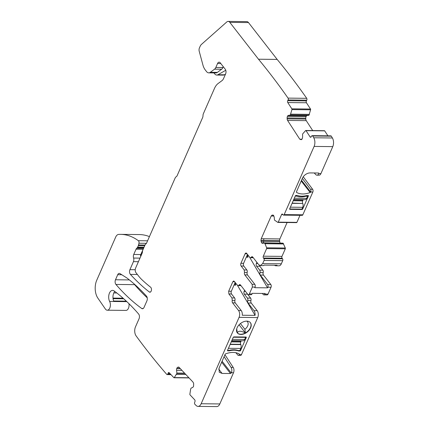 <?xml version="1.0" encoding="UTF-8"?>
<svg xmlns="http://www.w3.org/2000/svg" width="428" height="428" viewBox="0 0 428 428"><rect width="100%" height="100%" fill="white"/><g stroke="black" fill="none" stroke-linecap="round" stroke-linejoin="round"><path stroke-width="0.64" d="M238.524 310.477L241.189 310.509L235.261 302.89A1.969 1.145 90.6 0 1 234.935 300.413A1.969 1.145 -89.4 0 0 234.614 297.942L231.949 297.915L232.27 300.386A1.969 1.145 90.6 0 0 232.591 302.858L238.524 310.477A4.922 2.868 90.6 0 1 239.07 317.362L201.149 403.743A6.559 3.82 90.6 0 1 198.036 406.397A6.559 3.82 90.6 0 1 196.195 405.557A801.58 466.798 90.6 0 1 194.879 404.278A1.311 0.765 90.6 0 1 194.644 402.47L194.949 401.635A1.311 0.765 90.6 0 0 194.708 399.827L190.048 394.878A0.658 0.38 90.6 0 1 189.882 394.161L190.621 389.218L191.091 388.11L192.712 387.447L193.552 386.42L193.681 383.627L193.092 382.204L179.166 367.411A2.295 1.338 90.6 0 0 178.476 367.069A2.295 1.338 90.6 0 0 178.155 367.133L178.792 367.138M313.74 137.779A6.559 3.82 90.6 0 1 314.676 144.584A6.559 3.82 90.6 0 1 314.104 146.424L332.77 146.627A6.559 3.82 90.6 0 0 332.406 137.982A801.574 466.798 90.6 0 0 331.32 136.184L312.654 135.981A801.58 466.798 90.6 0 1 313.74 137.779L332.406 137.982M301.997 139.218L299.766 139.191L301.242 139.715L302.168 138.945L302.607 137.11L302.575 134.023L305.587 130.588A0.658 0.38 90.6 0 1 305.779 130.497A0.658 0.38 90.6 0 1 306.031 130.663L310.113 136.939A1.311 0.765 90.6 0 0 310.61 137.27A1.311 0.765 90.6 0 0 311.188 136.826L311.573 136.093A1.311 0.765 90.6 0 1 312.156 135.649A1.311 0.765 90.6 0 1 312.654 135.981M299.766 139.191L287.579 120.434A2.295 1.338 90.6 0 1 287.14 118.856L305.806 119.059A2.295 1.338 90.6 0 0 306.245 120.637L312.702 130.572M178.155 367.133L177.657 367.336A2.295 1.338 90.6 0 0 176.818 368.369L176.748 368.567A2.295 1.338 90.6 0 0 176.577 370.3L176.919 373.328L174.292 377.598A0.658 0.38 90.6 0 1 174.041 377.758A0.658 0.38 90.6 0 1 173.843 377.656L169.183 372.708A1.311 0.765 90.6 0 0 168.793 372.515A1.311 0.765 90.6 0 0 168.129 373.141L167.824 373.976A1.311 0.765 90.6 0 1 167.166 374.602A1.311 0.765 90.6 0 1 166.77 374.409A801.574 466.798 90.6 0 1 136.216 336.044A802.072 467.087 90.6 0 1 136.125 335.921A6.559 3.82 90.6 0 1 135.489 326.864L139.068 318.71A3.28 1.91 90.6 0 0 138.635 314.034A262.418 152.823 90.6 0 0 114.121 290.928A6.634 3.863 90.6 0 0 112.618 290.382A6.634 3.863 90.6 0 0 109.038 294.298A6.634 3.863 90.6 0 0 109.638 301.451A5.248 3.055 90.6 0 1 110.114 307.111A5.248 3.055 90.6 0 1 107.284 310.209A5.248 3.055 90.6 0 1 105.352 308.984L97.852 298.102A13.124 7.64 90.6 0 1 96.749 280.222L115.694 237.064A6.559 3.82 90.6 0 1 118.636 234.416A78.725 45.844 90.6 0 1 120.664 234.362A78.725 45.844 90.6 0 1 138.356 240.702A1.969 1.145 90.6 0 1 138.956 243.232L138.544 244.96A3.28 1.91 90.6 0 1 138.298 245.709L137.634 247.218A1.642 0.958 90.6 0 1 137.318 247.684L136.676 248.277A3.28 1.91 90.6 0 0 136.051 249.203L133.739 254.462A3.28 1.91 90.6 0 0 133.59 258.052A3.28 1.91 90.6 0 1 133.445 261.636L129.925 269.656A3.28 1.91 90.6 0 0 130.401 274.385A262.418 152.823 90.6 0 0 149.308 291.982A2.627 1.53 90.6 0 0 149.923 292.212A2.627 1.53 90.6 0 0 151.437 290.152A2.627 1.53 90.6 0 0 150.597 287.199A224.695 130.85 90.6 0 1 141.973 279.762A52.483 30.565 90.6 0 1 138.447 275.857L135.97 272.679A3.28 1.91 90.6 0 1 135.606 268.089L142.069 253.365A3.28 1.91 90.6 0 0 142.46 251.466A1.969 1.145 90.6 0 1 142.69 250.321L145.006 245.051A3.28 1.91 90.6 0 1 145.841 243.96A3.28 1.91 90.6 0 0 146.681 242.863L175.164 177.978A3.28 1.91 90.6 0 1 176.159 176.785A3.28 1.91 90.6 0 0 177.16 175.598L202.605 117.63A3.28 1.91 90.6 0 0 202.995 115.656A3.28 1.91 90.6 0 1 203.386 113.688L214.487 88.393A15.087 8.785 90.6 0 1 218.087 83.535L222.02 80.624A6.559 3.82 90.6 0 0 223.582 78.511L225.626 73.851A3.28 1.91 90.6 0 0 225.262 69.266L220.243 62.82A3.28 1.91 90.6 0 0 219.125 62.172A3.28 1.91 90.6 0 0 217.568 63.499L215.824 67.469A5.248 3.055 90.6 0 1 214.572 69.159L210.314 72.316A6.559 3.82 90.6 0 1 208.768 72.856A6.559 3.82 90.6 0 1 206.526 71.567L205.237 69.908A13.124 7.64 90.6 0 1 202.92 65.008L199.218 51.29A3.28 1.91 90.6 0 1 199.432 47.925L200.144 46.31A6.559 3.82 90.6 0 1 201.465 44.394L226.792 21.951A4.922 2.868 90.6 0 1 228.135 21.4A4.922 2.868 90.6 0 1 229.815 22.368L258.496 59.219A801.574 466.798 90.6 0 1 288.049 98.119A1.311 0.765 90.6 0 1 288.103 99.97L287.718 100.708A1.311 0.765 90.6 0 0 287.771 102.559L291.848 108.84A0.658 0.38 90.6 0 1 291.939 109.589L290.275 115.095L288.477 115.373A2.295 1.338 90.6 0 0 287.552 116.143L287.461 116.314A2.295 1.338 90.6 0 0 287.118 117.978L287.14 118.856M231.949 297.915L228.884 293.972L228.664 291.222L232.827 281.736L233.763 280.939L237.476 285.235A1.969 1.145 90.6 0 0 238.15 285.62L240.814 285.647A1.969 1.145 90.6 0 0 240.991 285.626M249.364 293.913L252.028 293.94L252.301 293.324L265.098 293.464L264.825 294.079L268.03 294.111L271.036 287.263L267.837 287.225L267.564 287.841L254.767 287.702L255.035 287.092L252.37 287.06L249.364 293.913A1.969 1.145 90.6 0 1 248.427 294.705A1.969 1.145 90.6 0 1 247.753 294.32L240.429 284.909L239.76 284.524L238.952 285.069A1.969 1.145 90.6 0 1 238.15 285.62M252.37 287.06L252.151 284.31L244.827 274.899A1.969 1.145 90.6 0 1 244.506 272.422L244.185 269.95L241.141 266.045A1.969 1.145 90.6 0 1 240.927 263.29L245.089 253.804A1.969 1.145 90.6 0 1 246.02 253.007A1.969 1.145 90.6 0 1 246.694 253.397L249.759 257.335A1.969 1.145 90.6 0 0 250.434 257.726L253.103 257.752A1.969 1.145 90.6 0 0 253.274 257.731M274.525 265.237A4.922 2.868 -89.4 0 0 275.793 265.767A4.922 2.868 -89.4 0 0 277.077 265.269L264.274 265.13A4.922 2.868 -89.4 0 1 262.995 265.627L260.331 265.601L258.646 264.632L252.718 257.014L252.044 256.623L251.241 257.175A1.969 1.145 90.6 0 1 250.434 257.726M260.331 265.601L262.664 263.611L264.049 260.449L282.715 260.652L281.33 263.814L262.664 263.611M265.553 242.965L283.095 243.211L264.29 242.949L264.996 243.751L266.649 247.817A0.658 0.38 90.6 0 1 266.639 248.588L263.306 256.19A1.311 0.765 90.6 0 0 263.45 258.025L263.905 258.614A1.311 0.765 90.6 0 1 264.049 260.449M264.29 242.949L262.642 243.371L261.545 242.804L260.962 240.429L261.224 238.722L271.192 216.012L272.074 215.107L273.572 215.402L274.198 217.049L274.492 220.088L277.809 222.394A0.658 0.38 90.6 0 0 277.933 222.426L296.599 222.63A0.658 0.38 90.6 0 1 296.476 222.592M314.104 146.424L284.176 214.599A1.311 0.765 90.6 0 1 283.721 215.102A1.311 0.765 90.6 0 1 283.555 215.134A1.311 0.765 90.6 0 1 283.106 214.872L282.651 214.289A1.311 0.765 90.6 0 0 282.202 214.032A1.311 0.765 90.6 0 0 281.581 214.562L278.243 222.159A0.658 0.38 90.6 0 1 277.933 222.426M117.721 274.701A3.28 1.91 90.6 0 1 119.278 273.374A3.28 1.91 90.6 0 1 119.92 273.572L126.404 277.66A26.242 15.28 90.6 0 1 127.416 278.371A262.418 152.823 90.6 0 1 146.456 296.074A3.28 1.91 90.6 0 1 146.932 300.798L144.022 307.427A3.28 1.91 90.6 0 1 142.465 308.754A3.28 1.91 90.6 0 1 141.738 308.497A262.418 152.823 90.6 0 1 115.934 284.443A3.28 1.91 90.6 0 1 115.496 279.768L117.721 274.701L121.777 274.744M312.156 135.649L330.823 135.853A1.311 0.765 90.6 0 1 331.32 136.184M324.253 130.791A0.658 0.38 90.6 0 1 324.445 130.701A0.658 0.38 90.6 0 1 324.697 130.866L327.918 135.82M287.118 117.978L305.785 118.176L305.806 119.059M305.785 118.176A2.295 1.338 90.6 0 1 306.127 116.518L306.218 116.346A2.295 1.338 90.6 0 1 307.144 115.576L308.941 115.293L310.605 109.793A0.658 0.38 90.6 0 0 310.514 109.038L306.437 102.763A1.311 0.765 90.6 0 1 306.384 100.912L306.769 100.173A1.311 0.765 90.6 0 0 306.716 98.322L288.049 98.119M258.496 59.219L277.162 59.417A801.574 466.798 90.6 0 1 306.716 98.322M277.162 59.417L248.481 22.572A4.922 2.868 90.6 0 0 246.801 21.603L228.135 21.4M223.261 66.698L222.892 67.549A5.248 3.055 90.6 0 1 221.64 69.234L217.381 72.391A6.559 3.82 90.6 0 1 215.835 72.931L208.768 72.856M140.796 256.27L140.459 255.842A3.28 1.91 90.6 0 1 140.807 254.542L143.113 249.283A3.28 1.91 90.6 0 1 143.332 248.861M120.664 234.362L139.33 234.565A78.725 45.844 90.6 0 1 149.426 236.614M128.946 303.671A5.248 3.055 90.6 0 1 125.95 310.412L107.284 310.209M126.319 301.151L113.677 301.018A6.634 3.863 90.6 0 1 113.035 295.759A6.634 3.863 90.6 0 1 114.474 291.832A6.634 3.863 90.6 0 1 114.806 291.436M201.149 403.743L219.815 403.946A6.559 3.82 90.6 0 1 216.702 406.6L198.036 406.397M219.815 403.946L233.511 372.745A3.938 2.29 -89.4 0 0 233.228 367.459L224.946 354.716M221.667 362.19L230.489 373.526L231.377 372.724A3.938 2.29 -89.4 0 0 231.093 367.433L224.095 356.663M230.489 373.526L222.089 373.435L219.227 372.194L219.072 368.107L225.112 354.341A0.658 0.428 -37.9 0 1 225.626 353.865A19.683 12.91 -37.9 0 1 239.284 354.015A0.658 0.428 -37.9 0 1 239.38 354.496L238.792 353.742M235.898 352.72L237.749 355.015A1.969 1.145 -89.4 0 0 238.407 355.379A1.969 1.145 -89.4 0 0 239.338 354.582L239.38 354.496M238.407 355.379L240.536 355.406A1.969 1.145 -89.4 0 0 241.472 354.609L257.731 317.565A4.922 2.868 90.6 0 0 257.185 310.68L251.257 303.061A1.969 1.145 90.6 0 1 250.936 300.59A1.969 1.145 -89.4 0 0 250.615 298.113L247.55 294.175L244.351 294.143A1.969 1.145 -89.4 0 1 244.131 291.388L244.613 290.286M246.277 337.558L240.584 350.521A0.658 0.428 -37.9 0 1 240.135 350.971L238.535 350.949A19.683 12.91 -37.9 0 0 229.178 350.848L227.578 350.832A0.658 0.428 -37.9 0 1 227.519 350.382L233.212 337.419A0.658 0.428 -37.9 0 1 233.977 336.895L245.977 337.029A0.658 0.428 -37.9 0 1 246.277 337.558L245.859 337.023M240.937 334.461A8.303 5.446 -37.9 0 1 237.315 332.888A8.303 5.446 -37.9 0 1 238.503 325.467A8.303 5.446 -37.9 0 1 246.796 321.123A8.303 5.446 -37.9 0 1 250.417 322.691A8.303 5.446 -37.9 0 1 249.23 330.111A8.303 5.446 -37.9 0 1 240.937 334.461M250.936 300.59L247.737 300.552A1.969 1.145 90.6 0 0 248.058 303.029L253.986 310.648A4.922 2.868 90.6 0 1 255.077 315.382L237.16 284.829M241.189 310.509A4.922 2.868 90.6 0 1 242.275 315.243L255.077 315.382M234.614 297.942L231.548 294.004L228.884 293.972M235.234 282.357L231.329 291.249A1.969 1.145 -89.4 0 0 231.548 294.004M252.028 293.94A1.969 1.145 90.6 0 1 251.097 294.737L248.427 294.705M255.035 287.092A1.969 1.145 -89.4 0 0 254.815 284.336L247.491 274.926A1.969 1.145 90.6 0 1 247.17 272.454A1.969 1.145 -89.4 0 0 246.849 269.977L244.185 269.95M241.141 266.045L243.81 266.072L246.849 269.977M243.81 266.072A1.969 1.145 90.6 0 1 243.591 263.322L247.496 254.425M275.793 265.767L278.997 265.804A4.922 2.868 -89.4 0 0 281.33 263.814M263.905 258.614L282.571 258.817A1.311 0.765 90.6 0 1 282.715 260.652M282.571 258.817L282.116 258.228A1.311 0.765 90.6 0 1 281.972 256.393L285.305 248.791A0.658 0.38 90.6 0 0 285.315 248.021L283.095 243.211M283.657 243.955L264.953 243.682M263.728 243.093L261.652 242.944M261.032 241.301L263.45 241.322L263.611 242.826L280.297 243.12M280.212 243.008A2.295 1.338 90.6 0 1 279.698 241.499L279.628 240.627A2.295 1.338 90.6 0 1 279.885 238.926L287.086 222.528M261.224 238.722L263.921 238.749L263.514 240.456L279.628 240.627M300.001 215.311L296.909 222.362A0.658 0.38 90.6 0 1 296.599 222.63M284.176 214.599L302.842 214.803A1.311 0.765 90.6 0 1 302.221 215.332L283.555 215.134M147.237 297.829A262.418 152.823 90.6 0 1 134.601 284.647A3.28 1.91 90.6 0 1 134.173 283.967M296.385 192.209L296.518 192.381A0.658 0.428 142.1 0 1 296.417 191.899L302.462 178.134A6.559 4.301 -37.9 0 1 310.107 172.923L318.507 173.014A0.658 0.428 -37.9 0 1 318.812 173.543L318.801 173.57A3.938 2.29 90.6 0 1 318.09 174.64A3.938 2.29 90.6 0 1 316.929 175.164A3.938 2.29 90.6 0 1 315.752 174.581L314.232 172.966M318.801 173.57L320.93 173.591A3.938 2.29 90.6 0 1 319.063 175.186L316.929 175.164M302.339 178.412L310.498 189.283A1.969 1.145 90.6 0 1 310.931 190.947A1.969 1.145 90.6 0 1 310.701 192.017L312.836 192.038A1.969 1.145 90.6 0 0 312.633 189.304L303.238 176.78M267.837 287.225A1.969 1.145 -89.4 0 0 267.618 284.476L260.294 275.065A1.969 1.145 90.6 0 1 259.973 272.593A1.969 1.145 -89.4 0 0 259.652 270.116L256.607 266.211A1.969 1.145 90.6 0 1 256.388 263.455L256.875 262.353M256.607 266.211L259.807 266.248A1.969 1.145 90.6 0 1 259.421 265.333M259.807 266.248L262.851 270.154L259.652 270.116M260.294 275.065L263.493 275.097A1.969 1.145 90.6 0 1 263.172 272.625A1.969 1.145 -89.4 0 0 262.851 270.154M263.493 275.097L270.817 284.508L267.618 284.476M271.036 287.263A1.969 1.145 -89.4 0 0 270.817 284.508M264.825 294.079A1.969 1.145 90.6 0 1 263.894 294.876A1.969 1.145 90.6 0 1 263.22 294.485L262.401 293.437M268.03 294.111A1.969 1.145 90.6 0 1 267.093 294.908L263.894 294.876M247.298 293.731A1.969 1.145 -89.4 0 0 247.55 294.175M247.737 300.552A1.969 1.145 -89.4 0 0 247.416 298.081L244.351 294.143M296.518 192.381A19.683 12.91 142.1 0 0 310.172 192.525A0.658 0.428 142.1 0 0 310.685 192.054L310.701 192.017M308.411 196.013A0.658 0.428 142.1 0 0 308.353 195.564L306.753 195.548A19.683 12.91 142.1 0 1 297.396 195.446L295.796 195.43A0.658 0.428 142.1 0 0 295.347 195.874L289.654 208.837A0.658 0.428 142.1 0 0 289.954 209.367L301.954 209.501A0.658 0.428 142.1 0 0 302.719 208.976L308.411 196.013L308.058 195.559M289.612 208.976A0.658 0.428 142.1 0 0 289.654 208.976L301.649 209.11A0.658 0.428 142.1 0 0 301.949 209.041L302.703 207.318A3.28 1.91 -89.4 0 0 302.757 203.466L292.18 203.086M240.135 350.971L239.814 350.553M238.535 350.949L238.203 350.527M229.178 350.848L228.852 350.43M250.327 322.584A8.303 5.446 -37.9 0 1 245.405 332.941A8.303 5.446 -37.9 0 1 240.766 334.231A8.303 5.446 -37.9 0 1 237.299 332.85L237.23 332.775M267.564 287.841L249.422 256.902M236.695 328.955A6.559 4.301 142.1 0 0 236.791 329.218L237.299 332.85C238.032 331.689 238.958 331.154 240.065 331.245C241.05 331.176 242.826 331.743 245.405 332.941L244.896 329.309A6.559 4.301 142.1 0 0 247.523 321.808A6.559 4.301 142.1 0 0 246.758 321.123M234.025 285.107L235.748 285.128L235.229 282.373M246.287 257.18L248.005 257.196L247.486 254.441M239.075 324.809L245.405 332.941M240.429 323.568L244.896 329.309M307.015 195.548L307.561 196.254L306.635 198.362L294.309 198.228M293.726 199.566L305.078 199.689A3.28 1.91 -89.4 0 0 306.635 198.362M303.281 199.667A1.969 1.145 -89.4 0 0 303.019 200.106L302.676 200.887A1.969 1.145 -89.4 0 0 302.644 203.198M307.561 196.254L305.961 196.238L305.629 195.805M305.961 196.238A19.683 12.91 -37.9 0 1 296.631 196.136L295.234 196.12M296.631 196.136L296.08 195.43M232.361 339.351L244.688 339.484A3.28 1.91 90.6 0 1 243.131 340.811L231.778 340.688M233.319 337.243L245.613 337.376L245.335 337.018M244.688 339.484L245.613 337.376M230.114 344.47L240.804 344.588L240.697 344.321A1.969 1.145 90.6 0 1 240.729 342.009L241.066 341.228A1.969 1.145 90.6 0 1 241.333 340.79M240.804 344.588A3.28 1.91 90.6 0 1 240.755 348.445L239.83 350.553L238.23 350.532A19.683 12.91 -37.9 0 0 228.9 350.43L227.503 350.42M225.775 70.267L217.948 74.729A6.233 3.627 90.6 0 1 216.777 75.05A6.233 3.627 90.6 0 1 214.647 73.819L213.936 72.91M217.948 74.729L224.347 74.798L225.503 74.14M224.347 74.798A6.233 3.627 90.6 0 1 223.175 75.119L216.777 75.05M320.93 173.591L332.77 146.627M302.842 214.803L312.836 192.038M310.113 136.939L311.119 136.949M306.031 130.663L324.697 130.866M287.579 120.434L306.245 120.637M287.461 116.314L306.127 116.518M287.552 116.143L306.218 116.346M288.477 115.373L307.144 115.576M290.141 115.202L308.807 115.405M290.275 115.095L308.941 115.293M290.714 114.249L309.38 114.453M290.746 114.164L309.412 114.367M291.939 109.589L310.605 109.793M291.848 108.84L310.514 109.038M287.771 102.559L306.437 102.763M287.718 100.708L306.384 100.912M288.103 99.97L306.769 100.173M229.815 22.368L248.481 22.572M210.314 72.316L217.381 72.391M214.572 69.159L221.64 69.234M215.824 67.469L222.892 67.549M217.568 63.499L220.8 63.537M149.308 291.982L150.544 291.992M130.401 274.385L137.356 274.46M129.925 269.656L135.227 269.715M133.445 261.636L138.415 261.69M133.59 258.052L139.983 258.121M133.739 254.462L140.807 254.542M136.051 249.203L143.113 249.283M136.676 248.277L143.557 248.347M137.318 247.684L143.819 247.753M137.634 247.218L144.022 247.288M138.298 245.709L144.685 245.774M138.544 244.96L145.017 245.03M138.956 243.232L146.44 243.313M138.356 240.702L147.585 240.798M109.638 301.451L126.838 301.638M167.824 373.976L170.408 374.002M168.129 373.141L169.606 373.157M174.292 377.598L188.903 377.758M176.529 374.361L185.806 374.463M176.566 374.286L185.731 374.382M176.919 373.328L184.816 373.414M176.941 373.077L184.58 373.163M176.577 370.3L181.943 370.359M176.748 368.567L180.29 368.604M176.818 368.369L180.102 368.406M177.657 367.336L179.107 367.352M239.07 317.362L257.731 317.565M233.511 372.745L231.377 372.724M241.472 354.609L239.338 354.582M253.986 310.648L257.185 310.68M232.591 302.858L235.261 302.89M232.27 300.386L234.935 300.413M231.329 291.249L228.664 291.222M234.769 281.758L232.827 281.736M238.952 285.069L240.573 285.091M254.815 284.336L252.151 284.31M244.827 274.899L247.491 274.926M244.506 272.422L247.17 272.454M240.927 263.29L243.591 263.322M245.089 253.804L247.031 253.825M251.241 257.175L252.857 257.191M263.45 258.025L282.116 258.228M263.306 256.19L281.972 256.393M266.639 248.588L285.305 248.791M266.649 247.817L285.315 248.021M265.9 243.762L264.996 243.751M265.879 243.693L283.62 243.885M263.611 242.826L261.545 242.804M263.669 242.965L264.21 242.97M263.514 240.456L260.962 240.429M263.45 241.322L279.698 241.499M273.893 216.038L271.192 216.012M263.921 238.749L279.885 238.926M273.278 215.118L272.074 215.107M278.243 222.159L296.909 222.362M281.581 214.562L282.871 214.572M115.934 284.443L134.601 284.647M115.496 279.768L129.374 279.917M141.738 308.497L143.198 308.513M310.498 189.283L312.633 189.304M256.388 263.455L257.747 263.471M263.172 272.625L259.973 272.593M245.485 291.404L244.131 291.388M250.615 298.113L247.416 298.081M248.058 303.029L251.257 303.061M233.228 367.459L231.093 367.433M113.811 292.945L116.801 292.977M112.987 298.091L123.071 298.198M113.051 298.685L123.746 298.798M301.521 180.279L310.685 192.054M301.2 181.007L310.172 192.525M318.812 173.543L318.395 173.008M302.243 208.366L302.719 208.976M301.649 209.11L301.954 209.501M289.654 208.976L289.954 209.367M222.089 361.232L231.254 373.002M218.724 369.113L222.089 373.435M240.584 350.521L240.108 349.911M234.64 283.705L235.748 285.128M248.005 257.196L246.903 255.778M302.703 207.318L290.377 207.184M302.757 203.466L292.062 203.348M303.019 200.106L293.533 200.004M302.676 200.887L293.191 200.78M228.429 348.312L240.755 348.445M230.232 344.208L240.697 344.321M231.243 341.908L240.729 342.009M231.58 341.127L241.066 341.228M305.779 130.497L324.445 130.701M167.166 374.602L171.007 374.644M174.041 377.758L189.058 377.919M265.531 242.96L282.983 243.147"/></g></svg>
